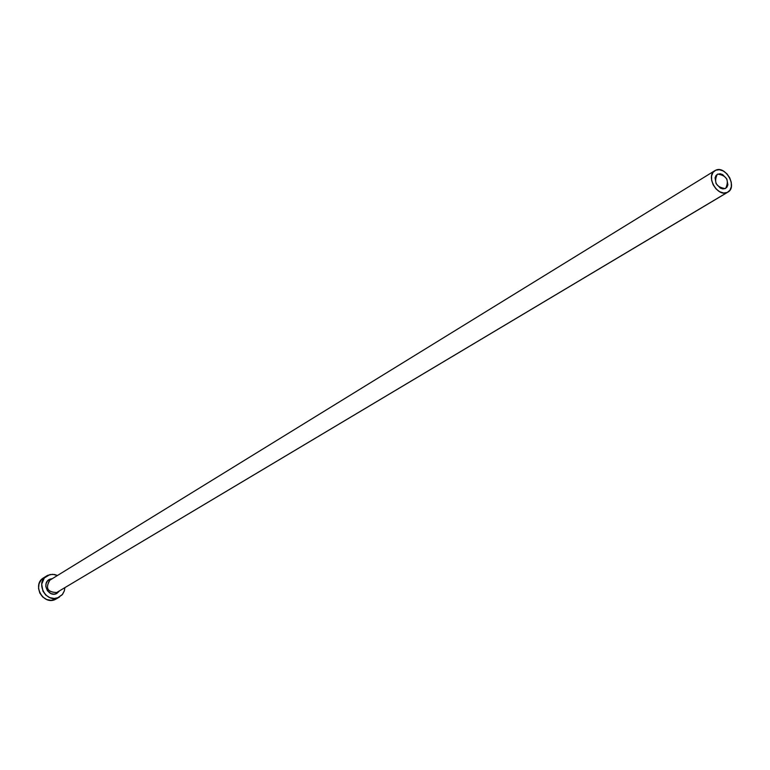 <?xml version="1.0" encoding="UTF-8"?>
<svg xmlns="http://www.w3.org/2000/svg" width="770" height="770" viewBox="0 0 770 770"><rect width="100%" height="100%" fill="white"/><g stroke="black" fill="none" stroke-linecap="round" stroke-linejoin="round"><path stroke-width="1.16" d="M725.196 188.573C716.225 187.12 713.569 182.384 717.226 174.367L720.104 173.76L722.645 174.588L726.841 179.025L727.891 184.81L726.967 187.129L725.196 188.573L722.857 188.91L720.306 188.092L716.1 183.645L715.051 177.832L715.994 175.522L717.765 174.087C726.755 175.589 729.402 180.334 725.687 188.323L725.196 188.573M49.598 580.349C45.286 588.261 47.653 592.322 56.691 592.525L56.759 593.506C48.414 597.847 41.099 582.832 49.8 579.232L52.418 578.607M714.878 170.651L49.886 580.157C45.18 588.049 47.451 592.168 56.691 592.525L727.198 192.471C717.438 197.438 705.262 175.801 714.907 170.632L715.773 170.189C725.619 165.338 737.65 187.023 727.919 192.105L56.691 592.525L727.891 192.125M46.681 575.912L43.601 577.827C31.57 584.565 43.332 605.798 55.517 599.339L62.206 594.777L64.362 590.811L64.873 587.674L64.334 590.908L62.486 594.44L55.517 599.339L59.492 597.048M47.865 575.267L52.62 574.295L57.48 575.479L54.497 574.487L49.983 574.555L44.333 577.943L41.676 584.189L42.947 591.187L45.815 595.085L49.809 597.645L54.333 598.482L58.693 597.472C46.46 603.95 34.66 582.63 46.729 575.883L47.865 575.267M59.762 590.725L56.759 593.506L53.958 594.151L51.051 593.612L47.451 590.802L45.815 586.49L46.123 583.496L47.528 580.955L49.8 579.232M44.737 577.221L41.214 579.877L39.029 583.833L38.548 588.472L39.828 593.083L42.677 596.962L46.672 599.512L51.176 600.35L56.422 598.858M715.773 170.189L713.03 172.384L711.576 175.945L711.634 180.344L713.193 184.887L716.023 188.9L719.681 191.74L723.598 193.001L727.198 192.471L729.912 190.257L731.346 186.687L731.269 182.307L729.71 177.793L726.909 173.808L723.28 170.969L719.363 169.698L715.773 170.189M56.759 593.506L56.691 592.525"/></g></svg>
